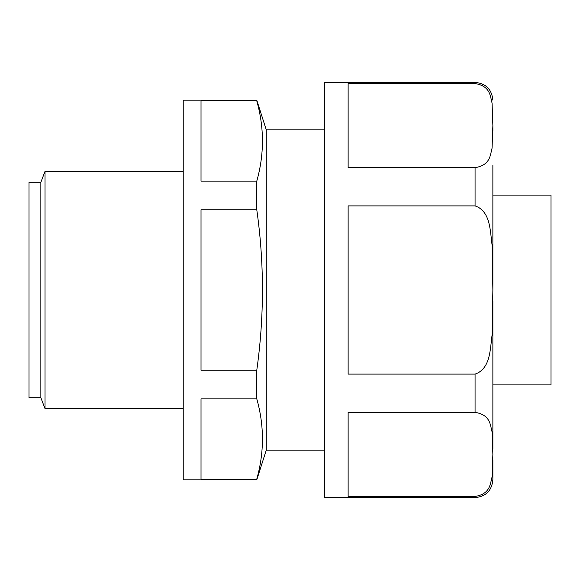 <?xml version="1.0" encoding="UTF-8"?>
<svg xmlns="http://www.w3.org/2000/svg" width="580" height="580" viewBox="0 0 580 580"><rect width="100%" height="100%" fill="white"/><g stroke="black" fill="none" stroke-linecap="round" stroke-linejoin="round"><path stroke-width="0.87" d="M256.781 370.243C264.32 316.477 264.32 262.979 256.781 209.757L201.021 209.757L201.021 370.243L256.781 370.243L256.781 398.851C264.32 425.604 264.32 452.349 256.781 479.102L256.781 479.82L183.229 479.82L183.229 100.18L256.781 100.18L256.781 100.898C264.32 127.651 264.32 154.396 256.781 181.149L256.781 209.757M256.781 181.149L201.021 181.149L201.021 100.898L256.781 100.898M256.781 479.102L201.021 479.102L201.021 398.851L256.781 398.851M492.87 290L492.065 335.153C490.173 348.406 490.651 368.952 475.071 374.1L475.071 412.337C490.629 414.888 490.194 425.212 492.065 431.832L492.87 454.387L492.058 477.014C490.173 483.735 490.484 493.95 475.071 496.436L475.071 497.611L324.401 497.611L324.401 82.389L475.071 82.389L475.071 83.564C490.629 86.108 490.194 96.44 492.065 103.051L492.87 125.613L492.058 148.241C490.173 154.962 490.484 165.177 475.071 167.663L475.071 205.9C490.644 210.989 490.194 231.703 492.072 244.941L492.87 290L492.87 165.43M475.071 374.1L348.13 374.1L348.13 205.9L475.071 205.9M492.87 448.768L492.87 301.245L492.87 448.768M492.87 119.987C492.87 93.764 492.87 93.764 492.87 119.987M492.87 460.02L492.87 479.82L492.87 460.02M492.87 195.09L551 195.09L551 384.91L492.87 384.91M324.401 129.84L266.271 129.84L266.271 450.16L256.781 479.82M492.87 131.232L492.87 125.613M475.071 83.564L348.13 83.564L348.13 167.663L475.071 167.663M475.071 496.436L348.13 496.436L348.13 412.337L475.071 412.337M183.229 171.361L45.015 171.361L45.015 408.639L183.229 408.639M45.015 171.361L40.861 182.279L40.861 397.721L45.015 408.639M40.861 182.279L29 182.279L29 397.721L40.861 397.721M266.271 129.84L256.781 100.18M324.401 450.16L266.271 450.16M475.071 82.389C485.88 83.44 491.811 89.371 492.87 100.18M475.071 497.611C485.88 496.56 491.811 490.629 492.87 479.82"/></g></svg>
